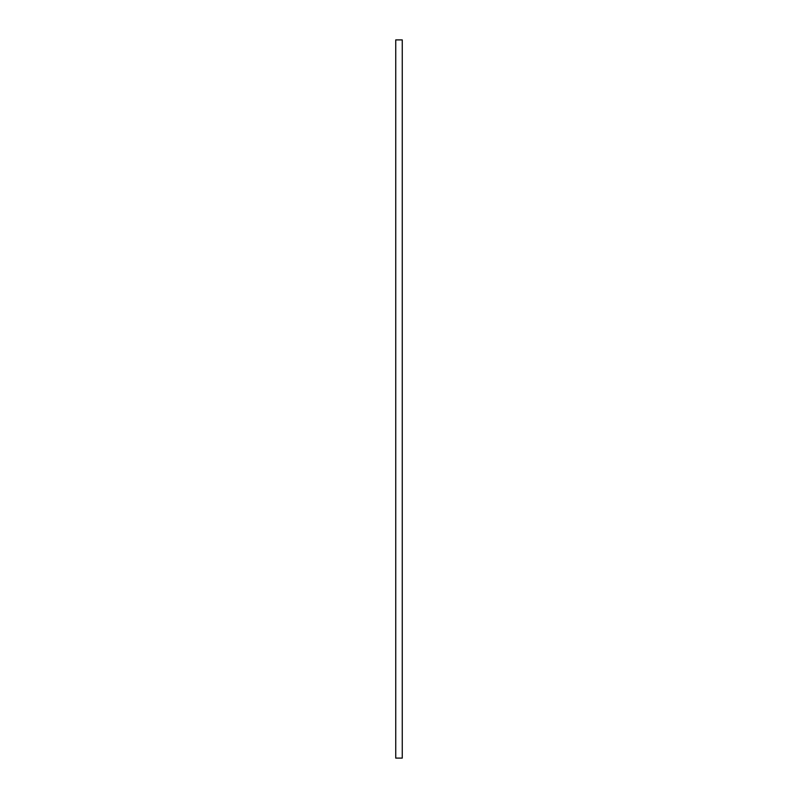 <?xml version="1.0" encoding="UTF-8"?>
<svg xmlns="http://www.w3.org/2000/svg" width="798" height="798" viewBox="0 0 798 798"><rect width="100%" height="100%" fill="white"/><g stroke="black" fill="none" stroke-linecap="round" stroke-linejoin="round"><path stroke-width="1.2" d="M395.738 758.1L402.262 758.1L402.262 39.9L395.738 39.9L395.738 758.1"/></g></svg>

